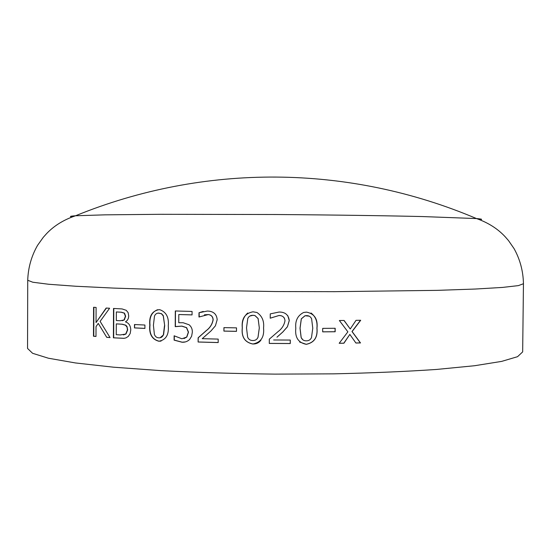 <?xml version="1.0" encoding="UTF-8"?>
<svg xmlns="http://www.w3.org/2000/svg" width="551" height="551" viewBox="0 0 551 551"><rect width="100%" height="100%" fill="white"/><g stroke="black" fill="none" stroke-linecap="round" stroke-linejoin="round"><path stroke-width="0.83" d="M522.665 351.896L517.554 356.683L501.679 361.387L474.556 365.733L436.468 369.452C406.004 371.526 371.773 372.993 333.782 373.847L274.942 374.122C234.988 373.633 197.072 372.476 161.174 370.651L113.492 367.193L75.466 362.951L48.398 358.219L32.599 353.301L27.55 348.446L27.722 280.273L32.785 282.229L48.612 284.254L75.721 286.245L113.816 288.097L161.574 289.668L275.521 291.534L334.443 291.672L437.253 290.356L475.368 289.034L502.505 287.422L518.36 285.618L523.45 283.737L522.665 351.896M128.273 336.406L125.979 337.873L124.009 338.342L113.403 337.825L113.52 308.45L122.074 308.932L126.275 310.33L128.149 312.672L128.707 315.902C128.603 318.657 127.55 320.613 125.545 321.75L125.545 321.908C128.858 323.017 130.601 325.682 130.773 329.904L130.16 333.562L128.273 336.406M134.478 327.907L134.492 324.525L144.92 325.035L144.906 328.437L134.478 327.907L134.733 324.532M158.84 341.241C151.938 339.368 148.922 333.982 149.789 325.083C149.004 316.136 152.076 310.998 158.991 309.669L159.88 309.738C166.25 312.018 169.054 317.376 168.275 325.813C169.033 334.822 165.885 339.967 158.84 341.241L159.039 341.207C152.152 339.34 149.142 333.954 150.003 325.056C149.259 317.149 151.794 312.031 157.593 309.71M189.578 339.533C187.423 341.524 184.895 342.426 181.988 342.226L174.109 340.132L174.13 335.8L181.878 338.769L186.651 337.088L188.346 332.17L186.479 327.693L181.775 326.137L175.225 326.66L175.308 310.971L192.072 311.439L192.058 314.903L178.806 314.525L178.765 322.728L183.152 322.741L189.124 324.794C191.383 326.695 192.444 329.188 192.327 332.267L191.624 336.206L189.578 339.533M198.105 342.013L198.126 337.784L206.267 330.593C210 327.797 212.266 324.181 213.051 319.752C212.831 316.687 211.226 314.965 208.244 314.58L198.973 317.011L199.001 312.734L207.362 311.039L209.091 311.163C214.07 311.825 216.77 314.669 217.177 319.711L215.413 325.813L210.964 330.965L202.231 338.672L218.196 339.099L218.175 342.577L198.105 342.013L198.264 337.749L206.391 330.566C210.11 327.762 212.369 324.153 213.161 319.725C212.934 316.66 211.336 314.938 208.361 314.559L204.414 314.8M223.913 331.11L223.933 327.631L236.51 327.866L236.489 331.358L223.913 331.11L224.023 327.631M252.785 344.017C244.789 342.329 241.283 336.916 242.275 327.783C241.4 318.643 244.975 313.319 252.999 311.804L256.938 312.486C262.09 315.937 264.301 321.116 263.557 328.024C264.425 337.157 260.837 342.495 252.785 344.017L252.826 343.982C244.837 342.295 241.345 336.881 242.33 327.755C241.799 321.605 243.604 316.687 247.743 312.989M273.647 339.974L290.287 340.057L290.267 343.548L269.281 343.431L269.308 339.161L278.021 331.64C281.871 328.782 284.192 325.138 284.991 320.71C284.612 317.238 282.594 315.509 278.937 315.537L270.231 318.196L270.259 313.884L279.068 312.038C285.156 311.99 288.559 314.841 289.268 320.599L287.436 326.764L282.808 332.026L276.967 337.205M306.308 344.32C298.318 342.763 294.813 337.405 295.804 328.244C295.04 320.758 297.664 315.496 303.663 312.451L306.549 312.128C314.497 313.733 317.975 319.084 316.99 328.182C317.858 337.288 314.297 342.667 306.308 344.32L299.648 342.054M322.679 331.854L322.707 328.368L335.187 328.279L335.16 331.757L322.679 331.854M355.905 343.025L349.851 334.409L343.927 343.225L339.182 343.294L347.874 331.833L339.368 320.517L344.093 320.468L350.243 328.995L356.042 320.331L360.698 320.269L352.117 331.564L360.506 342.936L355.905 343.025M106.729 337.329L98.264 323.403L96.026 326.619L95.991 336.461L93.477 336.241L93.58 307.279L96.101 307.437L96.039 322.576L106.15 308.043L109.615 308.236L100.117 321.378L110.055 337.584L106.729 337.329L98.264 323.403M479.9 219.78C483.007 219.415 481.884 219.009 476.525 218.568L422.431 216.557C384.577 215.675 331.564 214.924 276.058 214.518L160.265 214.305L105.034 214.842L75.549 215.772C70.191 216.137 69.061 216.522 72.16 216.936M95.991 336.406L93.773 336.213L93.884 307.3M96.039 322.576L106.405 308.057M110.021 337.529L107.011 337.302M349.851 334.409L343.803 343.183L339.216 343.252M343.996 320.475L350.243 328.995M360.526 320.269L351.986 331.53L360.354 342.894L355.877 342.984M335.084 328.279L335.056 331.723L322.686 331.819M311.019 312.989C315.633 316.556 317.596 321.612 316.915 328.148C317.782 337.246 314.228 342.626 306.253 344.279M309.214 316.164L305.013 315.73L301.294 318.836L300.019 328.217L301.128 337.494L302.781 339.781M312.775 328.196L311.611 318.822C310.619 316.653 308.925 315.585 306.528 315.62L305.061 315.757L301.335 318.864L300.061 328.251L301.177 337.529C302.155 339.781 303.876 340.883 306.335 340.835C308.76 340.862 310.475 339.774 311.487 337.577L312.775 328.196M269.281 343.431L269.315 339.154M284.454 318.23C283.18 316.315 281.341 315.406 278.937 315.509L270.238 318.168L270.265 313.884M287.815 315.695L289.241 320.565L287.415 326.729L282.794 331.991L276.967 337.171M290.26 340.057L290.239 343.507L269.287 343.39M260.947 340.112C258.998 342.812 256.284 344.099 252.826 343.982M257.117 338.796L258.02 337.315L259.314 327.941L258.13 318.54L254.982 315.551L253.012 315.275L249.755 316.088M259.314 327.941L258.095 318.568L254.948 315.585L252.971 315.303C250.547 315.248 248.818 316.308 247.778 318.478L246.511 327.852L247.633 337.143C248.604 339.382 250.299 340.511 252.702 340.525L252.806 340.532C255.244 340.594 256.973 339.54 257.992 337.35L259.287 327.976M236.489 331.316L224.002 331.075M199.221 316.983L199.131 312.706L203.236 311.425M218.175 342.536L198.236 341.978M185.26 341.937L182.154 342.192L174.281 340.098L174.302 335.807M184 338.569L186.81 337.054L188.497 332.143L186.631 327.659L181.933 326.102L176.01 326.516M175.397 326.626L175.48 310.971M192.058 314.876L178.806 314.525M161.057 341.11L159.039 341.207M160.155 337.742L163.571 334.808L164.694 325.641L163.296 315.62L161.422 313.622L158.123 313.12M164.694 325.641L163.254 315.964L161.546 313.843L158.97 313.092C156.87 312.989 155.375 313.994 154.487 316.102L153.412 325.248L154.383 334.374C155.224 336.613 156.711 337.763 158.853 337.825C160.975 337.956 162.483 336.957 163.378 334.843L164.501 325.669M144.906 328.396L134.713 327.879M124.189 338.321L113.678 337.797L113.795 308.464M123.403 334.912L125.959 334.03L127.687 329.856L126.978 326.447L125.724 325.173L122.253 324.208L116.302 323.878L116.254 334.677L120.256 334.946L125.704 334.058L127.439 329.884L127.054 327.149L125.476 325.2L121.998 324.229L116.302 323.878M122.212 320.723L124.299 319.952L125.649 316.226L124.478 313.14L121.44 312.21L116.351 311.949L116.316 320.524L120.187 320.744L124.037 319.979L125.394 316.246L124.223 313.161L121.186 312.231L116.351 311.949M75.549 215.765C204.455 163.213 348.37 164.219 476.525 218.568C488.214 222.7 497.773 228.775 505.219 236.806L508.497 240.573L514.083 248.646C520.082 259.48 523.202 271.175 523.45 283.737M75.549 215.772C63.806 219.732 54.156 225.676 46.608 233.603L43.274 237.329L37.578 245.319C31.428 256.07 28.142 267.717 27.722 280.273"/></g></svg>
